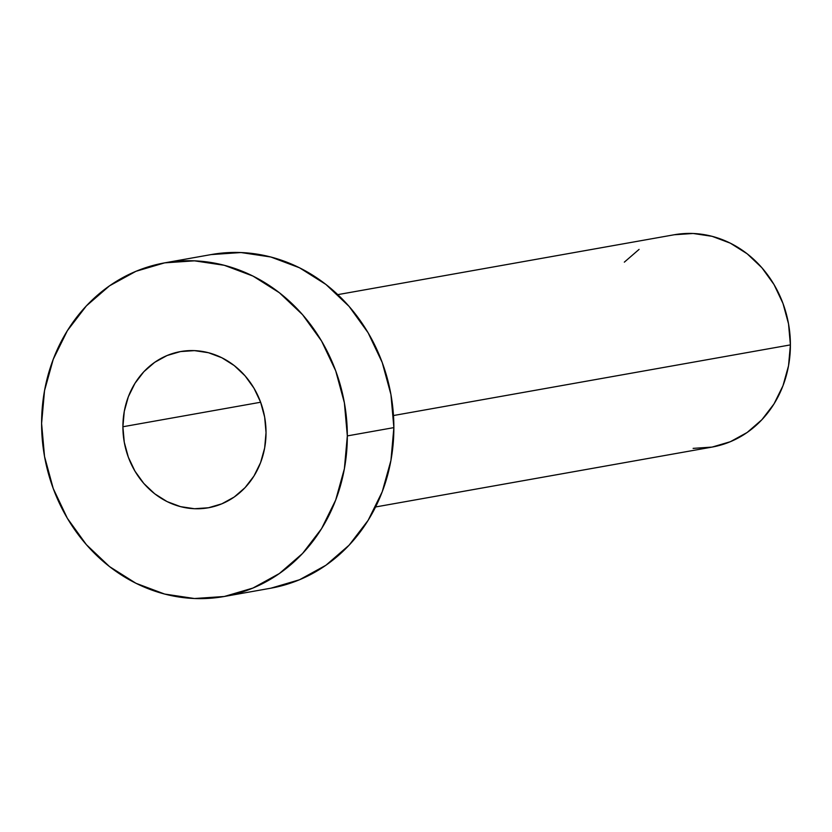 <?xml version="1.0" encoding="UTF-8"?>
<svg xmlns="http://www.w3.org/2000/svg" width="832" height="832" viewBox="0 0 832 832"><rect width="100%" height="100%" fill="white"/><g stroke="black" fill="none" stroke-linecap="round" stroke-linejoin="round"><path stroke-width="1.25" d="M122.897 426.754L260.634 402.241L122.897 426.754L124.27 442.239L128.346 457.226L134.961 471.162L143.853 483.506L154.7 493.782L167.076 501.592L180.502 506.636L194.459 508.726L208.426 507.77L221.853 503.818L234.229 497.016L245.066 487.635L253.968 476.018L260.582 462.613L264.659 447.959L266.032 432.588A79.342 71.313 79.9 0 1 208.364 507.78A79.342 71.313 79.9 0 1 122.897 426.754A79.342 71.313 79.9 0 1 180.565 351.562A79.342 71.313 79.9 0 1 266.032 432.588L264.659 417.113L260.582 402.116L253.968 388.18L245.066 375.835L234.229 365.57L221.853 357.76L208.426 352.716L194.459 350.626L180.502 351.572L167.076 355.524L154.7 362.326L143.853 371.717L134.961 383.334L128.346 396.729L124.27 411.393L122.897 426.754M375.575 506.969L712.015 447.096A107.838 96.928 -100.1 0 0 790.4 344.895L393.484 415.532L790.4 344.895A107.838 96.928 -100.1 0 0 674.232 234.759L337.782 294.632M224.151 596.513L270.702 588.224A169.458 152.308 -100.1 0 0 393.869 427.617L347.329 435.906L393.869 427.617A169.458 152.308 -100.1 0 0 211.318 254.55L164.767 262.839A169.458 152.308 79.9 0 1 347.329 435.906A169.458 152.308 79.9 0 1 224.151 596.513A169.458 152.308 79.9 0 1 41.6 423.446A169.458 152.308 79.9 0 1 164.767 262.839M211.182 254.582L241.01 252.543L270.826 257.005L299.499 267.779L325.936 284.461L349.097 306.405L368.108 332.769L382.231 362.534L390.936 394.555L393.869 427.617L390.936 460.439L382.231 491.754L368.108 520.374L349.097 545.189L325.936 565.24L299.499 579.769L270.826 588.203M41.6 423.446L44.533 390.624L53.238 359.31L67.361 330.689L86.372 305.885L109.533 285.823L135.97 271.294L164.642 262.86L194.459 260.832L224.286 265.294L252.959 276.068L279.386 292.75L302.557 314.683L321.568 341.047L335.691 370.812L344.386 402.844L347.329 435.906L344.386 468.718L335.691 500.042L321.568 528.653L302.557 553.467L279.386 573.518L252.959 588.047L224.286 596.492L194.459 598.52L164.642 594.058L135.97 583.284L109.533 566.602L86.372 544.658L67.361 518.305L53.238 488.53L44.533 456.508L41.6 423.446M674.149 234.77L693.118 233.48L712.098 236.319L730.35 243.183L747.167 253.791L761.904 267.758L774.01 284.534L782.995 303.472L788.528 323.856L790.4 344.895L788.528 365.778L782.995 385.705L774.01 403.915L761.904 419.702L747.167 432.474L730.35 441.709L712.098 447.086L693.118 448.375M624.333 262.153L639.08 249.392"/></g></svg>
